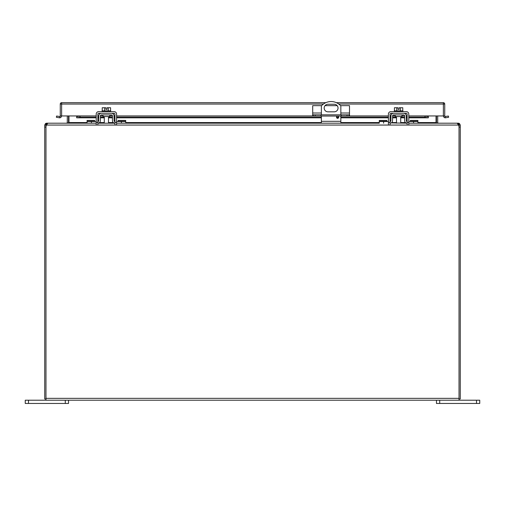 <?xml version="1.0" encoding="UTF-8"?>
<svg xmlns="http://www.w3.org/2000/svg" width="505" height="505" viewBox="0 0 505 505"><rect width="100%" height="100%" fill="white"/><g stroke="black" fill="none" stroke-linecap="round" stroke-linejoin="round"><path stroke-width="0.76" d="M410.344 121.541L410.344 120.43L417.906 120.43L417.906 123.188L408.791 123.188L457.202 123.188L458.515 125.057L46.485 125.057L47.798 123.188L96.209 123.188L87.094 123.188L87.094 120.43L94.656 120.43L94.656 121.541M97.869 123.188L114.951 123.188A2.474 2.474 0 0 1 112.463 120.758L112.375 115.746A0.833 0.833 0 0 0 111.542 114.932L101.259 114.932A0.833 0.833 0 0 0 100.432 115.746L100.344 120.758A2.474 2.474 0 0 1 97.869 123.188L98.986 122.923M96.209 121.541L87.094 121.541M388.402 121.541L379.287 121.541L379.287 123.188L116.598 123.188L125.713 123.188L125.713 121.541L116.598 121.541M114.105 120.727L114.938 121.541A0.833 0.833 0 0 1 114.105 120.727L114.016 115.714A2.474 2.474 0 0 0 111.542 113.284M101.259 113.284A2.474 2.474 0 0 0 98.784 115.714L98.696 120.727A0.833 0.833 0 0 1 97.869 121.541L97.85 121.541M98.696 120.727L97.869 121.541M98.986 114.78L98.784 115.714M113.814 122.923L114.938 123.188M114.016 115.714L113.814 114.78M103.026 114.932L103.026 116.573L109.781 116.573L109.781 114.932M118.145 121.541L118.145 120.43L125.713 120.43L125.713 121.541M390.062 123.188L390.049 123.188A2.474 2.474 0 0 0 392.536 120.758L392.625 115.746A0.833 0.833 0 0 1 393.458 114.932L403.741 114.932A0.833 0.833 0 0 1 404.568 115.746L404.656 120.758A2.474 2.474 0 0 0 407.131 123.188L391.186 122.923M379.287 121.541L379.287 120.43L386.855 120.43L386.855 121.541M417.906 121.541L408.791 121.541M407.15 121.541L407.131 121.541A0.833 0.833 0 0 1 406.304 120.727L406.216 115.714A2.474 2.474 0 0 0 403.741 113.284M393.458 113.284A2.474 2.474 0 0 0 390.984 115.714L390.895 120.727A0.833 0.833 0 0 1 390.062 121.541L390.895 120.727M391.186 114.78L390.984 115.714M406.014 122.923L407.131 123.188M406.216 115.714L406.014 114.78M406.304 120.727L407.131 121.541M395.219 114.932L395.219 116.573L401.974 116.573L401.974 114.932M327.966 104.257L334.247 104.257A3.781 3.781 0 0 1 338.034 108.038A3.781 3.781 0 0 1 334.247 111.82L327.966 111.82A3.781 3.781 0 0 1 324.178 108.038A3.781 3.781 0 0 1 327.966 104.257M337.611 116.15A1.079 1.079 0 0 1 338.546 117.772A1.079 1.079 0 0 1 336.671 117.772A1.079 1.079 0 0 1 337.611 116.15M321.369 123.188L321.369 116.043M321.369 114.831L321.369 105.943A12.985 12.985 0 0 1 340.843 105.943L340.843 114.831M340.843 123.188L340.843 116.043M313.214 114.831L313.214 116.043L312.709 116.043L312.709 114.831L349.504 114.831L349.504 116.043L348.999 116.043L348.999 114.831M341.247 114.831L341.247 116.043L320.972 116.043L320.972 114.831M320.972 116.043L315.183 116.043L315.183 114.831M313.214 116.043L315.183 116.043M321.628 105.659L312.709 105.659L312.709 114.831M340.585 105.659L349.504 105.659L349.504 114.831M347.03 114.831L347.03 116.043L348.999 116.043M347.03 116.043L341.247 116.043M337.188 105.659L325.024 105.659M46.637 124.584L46.485 125.057A4.33 4.33 0 0 0 45.974 127.102L45.974 400.219L459.026 400.219L459.026 127.102L460.27 127.102L460.27 398.969L459.026 398.969M458.515 125.057A4.33 4.33 0 0 1 459.026 127.102L459.026 398.344L45.974 398.344L45.974 125.057L44.73 125.057L45.589 123.485L46.599 123.188L66.666 123.188L67.266 122.74A0.625 0.625 0 0 0 67.291 122.563L67.291 115.948M67.683 123.188L68.484 122.999A1.868 1.868 0 0 0 68.535 122.563L68.535 115.948M436.036 115.948L436.036 122.74L437.317 123.188M68.964 122.74L68.964 115.948M476.505 403.457L479.75 403.457L479.75 400.219L476.505 400.219L476.505 403.457L439.71 403.457L439.71 400.219M436.465 400.219L436.465 403.457L439.71 403.457M459.026 400.219L476.505 400.219M28.495 403.457L28.495 400.219L25.25 400.219L25.25 403.457L68.535 403.457L68.535 400.219M28.495 400.219L45.974 400.219M104.516 110.86L104.516 107.729L102.231 107.729L102.231 110.86M110.576 110.86L110.576 107.729L108.285 107.729L108.285 110.86M104.516 107.729L105.816 107.729L105.816 109.37L106.991 109.37L106.991 107.729L108.285 107.729M110.728 111.637L110.728 110.86L102.073 110.86L102.073 111.637M96.209 124.634L96.209 114.117A2.474 2.474 0 0 1 98.683 111.637L114.117 111.637A2.474 2.474 0 0 1 116.598 114.117L116.598 124.634M97.85 124.634L97.85 114.117A0.833 0.833 0 0 1 98.683 113.284L114.117 113.284A0.833 0.833 0 0 1 114.951 114.117L114.951 124.634M396.715 110.86L396.715 107.729L394.424 107.729L394.424 110.86M402.769 110.86L402.769 107.729L400.484 107.729L400.484 110.86M396.715 107.729L398.009 107.729L398.009 109.37L399.184 109.37L399.184 107.729L400.484 107.729M402.927 111.637L402.927 110.86L394.272 110.86L394.272 111.637M388.402 124.634L388.402 114.117A2.474 2.474 0 0 1 390.883 111.637L406.317 111.637A2.474 2.474 0 0 1 408.791 114.117L408.791 124.634M390.049 124.634L390.049 114.117A0.833 0.833 0 0 1 390.883 113.284L406.317 113.284A0.833 0.833 0 0 1 407.15 114.117L407.15 124.634M437.709 115.948L437.709 122.563A0.625 0.625 0 0 0 437.734 122.74L438.334 123.188L458.401 123.188L459.411 123.485L460.27 125.057L460.27 127.102M460.27 125.057L459.026 125.057L459.026 127.102M458.401 123.188L458.401 124.432L459.026 125.057M436.655 123.056L437.734 122.74M436.516 122.999A1.868 1.868 0 0 1 436.465 122.563L436.465 115.948M45.974 398.969L44.73 398.969L44.73 125.057M46.599 123.188L46.264 124.533L45.589 123.485M45.974 125.057L46.264 124.533M67.266 122.74L68.345 123.056M445.082 116.51L448.408 116.043L448.623 117.274L445.315 117.816L445.082 116.51A0.625 0.625 0 0 1 444.735 115.948L428.335 115.948L428.335 117.816L424.983 117.274L408.791 117.274M96.209 115.948L60.265 115.948L60.265 104.036A1.363 1.363 0 0 1 61.629 102.673L325.82 102.673M444.735 115.948L444.735 104.036L338.748 104.036M336.393 102.673L443.371 102.673A1.363 1.363 0 0 1 444.735 104.036M60.265 115.948A0.625 0.625 0 0 1 59.918 116.51L59.685 117.816A1.868 1.868 0 0 0 61.515 115.948M59.685 117.816L56.377 117.274L56.592 116.043L59.918 116.51M443.485 115.948A1.868 1.868 0 0 0 445.315 117.816M427.969 116.56L424.983 116.043L408.791 116.043M76.665 115.948L77.031 116.56L80.017 116.043L80.017 117.274L77.031 117.791L76.665 117.816L76.665 116.51L77.031 116.56M407.15 116.043L406.222 116.043M404.574 116.043L401.974 116.043M395.219 116.043L392.619 116.043M390.977 116.043L390.049 116.043M388.402 116.043L349.504 116.043M312.709 116.043L116.598 116.043M114.951 116.043L114.023 116.043M112.381 116.043L109.781 116.043M103.026 116.043L100.426 116.043M98.778 116.043L97.85 116.043M96.209 116.043L80.017 116.043M407.15 117.274L406.241 117.274M404.6 117.274L400.711 117.274M396.488 117.274L392.6 117.274M390.952 117.274L390.049 117.274M388.402 117.274L340.843 117.274M338.691 117.274L336.526 117.274M321.369 117.274L116.598 117.274M114.951 117.274L114.048 117.274M112.4 117.274L108.512 117.274M104.289 117.274L100.4 117.274M98.759 117.274L97.85 117.274M96.209 117.274L80.017 117.274M424.983 117.274L424.983 116.043M96.209 117.791L76.665 117.816M428.335 117.816L408.791 117.791M91.418 123.188L91.418 121.541M121.383 123.188L121.383 121.541M94.656 121.301L87.094 121.301M118.145 121.301L125.713 121.301M383.617 123.188L383.617 121.541M413.582 123.188L413.582 121.541M386.855 121.301L379.287 121.301M410.344 121.301L417.906 121.301M340.843 121.32L321.369 121.32M312.709 113.013L321.369 113.013M340.843 113.013L349.504 113.013M68.964 122.563L87.094 122.563M99.51 122.563L104.289 122.563M108.512 122.563L113.297 122.563M125.713 122.563L321.369 122.563M340.843 122.563L379.287 122.563M391.703 122.563L396.488 122.563M400.711 122.563L405.49 122.563M417.906 122.563L436.036 122.563M65.29 400.219L65.29 403.457M114.951 122.469L116.598 122.469M96.209 122.469L97.85 122.469M407.15 122.469L408.791 122.469M388.402 122.469L390.049 122.469M458.736 124.533L459.411 123.485M44.73 127.102L45.974 127.102M443.371 115.948L443.371 102.673M323.465 104.036L60.265 104.036M61.629 115.948L61.629 102.673M428.335 115.948L408.791 115.948M407.15 115.948L406.222 115.948M404.574 115.948L401.974 115.948M395.219 115.948L392.619 115.948M390.977 115.948L390.049 115.948M388.402 115.948L349.504 115.948M312.709 115.948L116.598 115.948M114.951 115.948L114.023 115.948M112.381 115.948L109.781 115.948M103.026 115.948L100.426 115.948M98.778 115.948L97.85 115.948M407.15 117.791L406.254 117.791M404.606 117.791L400.711 117.791M396.488 117.791L392.587 117.791M390.946 117.791L390.049 117.791M388.402 117.791L340.843 117.791M338.533 117.791L336.683 117.791M321.369 117.791L116.598 117.791M114.951 117.791L114.054 117.791M112.413 117.791L108.512 117.791M104.289 117.791L100.394 117.791M98.746 117.791L97.85 117.791M104.289 116.573L104.289 123.188M108.512 116.573L108.512 123.188M396.488 116.573L396.488 123.188M400.711 116.573L400.711 123.188M428.297 117.816L408.791 117.816M407.15 117.816L406.254 117.816M404.606 117.816L400.711 117.816M396.488 117.816L392.587 117.816M390.946 117.816L390.049 117.816M388.402 117.816L340.843 117.816M338.52 117.816L336.696 117.816M321.369 117.816L116.598 117.816M114.951 117.816L114.054 117.816M112.413 117.816L108.512 117.816M104.289 117.816L100.394 117.816M98.746 117.816L97.85 117.816M96.209 117.816L76.703 117.816"/></g></svg>
